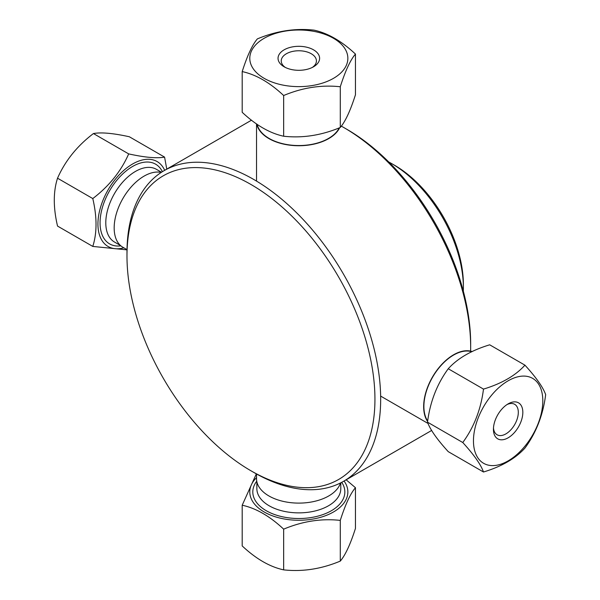 <?xml version="1.0" encoding="UTF-8"?>
<svg xmlns="http://www.w3.org/2000/svg" width="600" height="600" viewBox="0 0 600 600"><rect width="100%" height="100%" fill="white"/><g stroke="black" fill="none" stroke-linecap="round" stroke-linejoin="round"><path stroke-width="0.9" d="M374.94 399.21A175.335 101.227 60 0 1 250.958 470.79A175.335 101.227 60 0 1 126.983 256.058A175.335 101.227 60 0 1 250.958 184.477A175.335 101.227 60 0 1 374.94 399.21M250.958 470.79L253.822 472.447A179.385 103.567 -120 0 0 343.515 481.335A179.385 103.567 -120 0 0 380.67 399.21A179.385 103.567 -120 0 0 302.37 218.685A179.385 103.567 -120 0 0 164.137 170.632A179.385 103.567 -120 0 0 126.983 252.75L126.983 256.058M341.317 126.127A179.385 103.567 60 0 1 343.83 127.552A179.385 103.567 60 0 1 470.67 347.25A179.385 103.567 60 0 1 470.64 350.347M343.83 127.552L346.695 129.21A175.335 101.227 -120 0 1 470.67 343.942L470.67 347.25M463.38 287.767L463.38 284.46A97.328 56.19 -120 0 0 394.56 165.262L391.695 163.613A101.377 58.53 60 0 1 463.38 287.767A101.377 58.53 60 0 1 463.32 291.127M388.755 161.985A101.377 58.53 60 0 1 391.695 163.613M161.19 172.447A42.307 24.428 120 0 0 121.148 201.728A42.307 24.428 120 0 0 122.933 247.298L127.012 249.653M92.782 198.562C97.102 217.013 97.102 232.965 92.782 246.428L57.532 226.072C53.213 207.63 53.213 191.67 57.532 178.208C65.183 160.83 77.145 145.942 93.435 133.553C101.078 132.127 113.047 133.192 129.33 136.755L164.58 157.11C156.938 158.535 144.968 157.47 128.685 153.9C121.035 171.285 109.073 186.172 92.782 198.562L57.532 178.208M128.685 153.9L93.435 133.553M166.762 169.11L164.58 157.11M92.782 246.428L127.005 249.862M164.678 170.317A49.035 28.312 120 0 0 162.63 166.672A49.035 28.312 120 0 0 105.023 195.683A49.035 28.312 120 0 0 123.84 247.822M339.66 127.718A42.307 24.428 180 0 1 328.74 138.593A42.307 24.428 180 0 1 284.865 144.375A42.307 24.428 180 0 1 256.785 124.073M339.225 127.882A41.97 24.233 180 0 1 328.5 138.45A41.97 24.233 180 0 1 285.225 144.24A41.97 24.233 180 0 1 257.183 124.343M333.502 78.33A49.035 28.312 180 0 1 251.46 65.64A49.035 28.312 180 0 1 311.52 30.968A49.035 28.312 180 0 1 333.502 78.33M284.13 49.823A20.79 12 0 0 0 284.13 66.795A20.79 12 0 0 0 313.522 66.795A20.79 12 0 0 0 313.522 49.823A20.79 12 0 0 0 284.13 49.823M340.282 86.76C345.337 70.875 350.392 59.977 355.455 54.068C341.632 41.108 327.817 33.127 314.002 30.135C295.125 28.072 276.248 30.99 257.37 38.895C252.315 44.805 247.26 55.703 242.197 71.588C256.02 74.58 269.835 82.56 283.65 95.52C302.528 87.615 321.405 84.698 340.282 86.76L340.282 127.47C321.405 135.375 302.528 138.3 283.65 136.23C269.835 133.238 256.02 125.265 242.197 112.297L242.197 71.588M285.353 67.448A17.587 10.155 180 0 1 281.235 60.922A17.587 10.155 180 0 1 286.388 53.745A17.587 10.155 180 0 1 305.558 51.54A17.587 10.155 180 0 1 316.418 60.922A17.587 10.155 180 0 1 312.3 67.448M283.65 136.23L283.65 95.52M355.455 54.068L355.455 94.778C350.392 110.663 345.337 121.56 340.282 127.47M256.522 473.97L256.522 478.68A42.307 24.428 0 0 0 282.638 501.248A42.307 24.428 0 0 0 328.74 495.952A42.307 24.428 0 0 0 340.478 482.97M355.455 487.702L355.455 528.412C350.392 544.298 345.337 555.195 340.282 561.105C321.405 569.01 302.528 571.928 283.65 569.865C269.835 566.873 256.02 558.893 242.197 545.933L242.197 505.222C256.02 508.215 269.835 516.188 283.65 529.155C302.528 521.25 321.405 518.325 340.282 520.395C345.337 504.51 350.392 493.612 355.455 487.702L346.147 479.812M256.522 477.63A49.035 28.312 0 0 0 268.853 514.35A49.035 28.312 0 0 0 333.502 511.965A49.035 28.312 0 0 0 344.062 481.02M340.282 520.395L340.282 561.105M283.65 569.865L283.65 529.155M256.335 473.873L242.197 505.222M427.612 421.5A42.307 24.428 -60 0 1 423.653 406.612A42.307 24.428 -60 0 1 440.58 365.722A42.307 24.428 -60 0 1 472.2 351.555M427.68 421.043A41.97 24.233 -60 0 1 423.893 406.47A41.97 24.233 -60 0 1 440.52 366.097A41.97 24.233 -60 0 1 471.765 351.765M473.46 440.865A49.035 28.312 -60 0 1 525.472 376.163A49.035 28.312 -60 0 1 525.472 445.507A49.035 28.312 -60 0 1 473.46 440.865M522.832 412.357A20.79 12 120 0 0 508.132 403.868A20.79 12 120 0 0 493.433 429.33A20.79 12 120 0 0 508.132 437.812A20.79 12 120 0 0 522.832 412.357M462.765 442.515C474 454.838 480.908 464.67 483.495 472.005C501.63 466.522 515.452 458.543 524.947 448.072C536.175 432.757 543.082 414.952 545.67 394.65C543.082 387.315 536.175 377.49 524.947 365.168C515.452 375.638 501.63 383.61 483.495 389.1C480.908 409.395 474 427.2 462.765 442.515L427.515 422.16C430.103 401.865 437.01 384.06 448.245 368.745C457.74 358.275 471.555 350.295 489.697 344.812L524.947 365.168M506.955 404.603A17.587 10.155 -60 0 1 514.665 404.303A17.587 10.155 -60 0 1 518.31 412.357A17.587 10.155 -60 0 1 510.63 430.058A17.587 10.155 -60 0 1 497.077 434.768A17.587 10.155 -60 0 1 493.485 427.942M448.245 368.745L483.495 389.1M483.495 472.005L448.245 451.65C437.01 439.327 430.103 429.495 427.515 422.16M120.427 245.468L114.48 242.025A41.97 24.233 -60 0 1 114.48 193.567A41.97 24.233 -60 0 1 156.45 169.335L161.49 172.245M162.375 171.683A46.02 26.572 120 0 0 160.778 168.968A46.02 26.572 120 0 0 107.88 193.868A46.02 26.572 120 0 0 120.87 245.85M340.793 482.812L340.793 488.64A41.97 24.233 180 0 1 328.5 505.77A41.97 24.233 180 0 1 282.765 511.028A41.97 24.233 180 0 1 256.86 488.64L256.86 481.763M256.74 481.192A46.02 26.572 0 0 0 272.805 513.862A46.02 26.572 0 0 0 331.365 510.735A46.02 26.572 0 0 0 341.722 482.325M251.505 120.188L164.137 170.632M431.655 430.447L343.515 481.335M256.522 123.885L256.522 181.102M428.04 423.45L380.64 396.09"/></g></svg>
